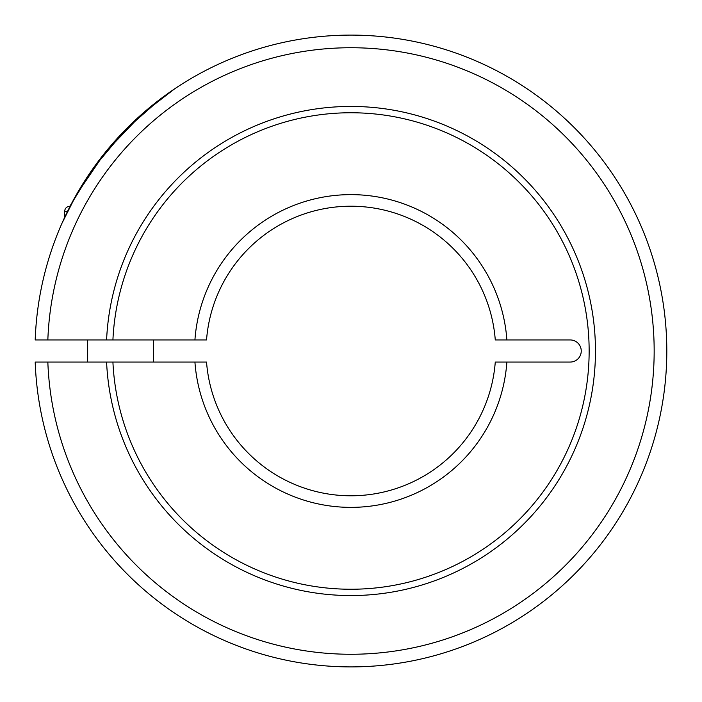 <?xml version="1.0" encoding="UTF-8"?>
<svg xmlns="http://www.w3.org/2000/svg" width="702" height="702" viewBox="0 0 702 702"><rect width="100%" height="100%" fill="white"/><g stroke="black" fill="none" stroke-linecap="round" stroke-linejoin="round"><path stroke-width="1.05" d="M350.903 495.787A144.787 144.787 0 0 1 206.537 362.056L112.917 362.056A238.241 238.241 0 0 0 356.432 589.18A238.241 238.241 0 0 0 589.145 351A238.241 238.241 0 0 0 356.432 112.82A238.241 238.241 0 0 0 112.917 339.943L206.537 339.943A144.787 144.787 0 0 1 350.903 206.212A144.787 144.787 0 0 1 495.27 339.943L570.191 339.943A11.056 11.056 0 0 1 581.247 351A11.056 11.056 0 0 1 570.191 362.056L495.27 362.056A144.787 144.787 0 0 1 350.903 495.787M47.841 339.943L35.197 339.943A315.9 315.9 0 0 1 350.903 35.1A315.9 315.9 0 0 1 666.803 351A315.9 315.9 0 0 1 350.903 666.9A315.9 315.9 0 0 1 35.197 362.056L47.841 362.056A303.264 303.264 0 0 0 350.903 654.264A303.264 303.264 0 0 0 654.167 351A303.264 303.264 0 0 0 350.903 47.736A303.264 303.264 0 0 0 47.841 339.943L106.59 339.943A244.559 244.559 0 0 1 356.432 106.502A244.559 244.559 0 0 1 595.463 351A244.559 244.559 0 0 1 356.432 595.498A244.559 244.559 0 0 1 106.59 362.056L47.841 362.056M506.879 362.056A156.37 156.37 0 0 1 350.903 507.37A156.37 156.37 0 0 1 194.928 362.056M106.836 339.943L112.68 339.943M194.928 339.943A156.37 156.37 0 0 1 350.903 194.63A156.37 156.37 0 0 1 506.879 339.943M174.473 88.961L141.786 114.224L105.028 152.667L76.185 195.042L61.987 223.254L64.619 217.453L64.619 211.477C64.9 208.31 66.655 206.555 69.884 206.212L93.463 167.918L125.368 129.809L160.828 98.684L175 88.601M112.68 362.056L106.836 362.056M153.466 339.943L153.466 362.056M87.653 362.056L87.653 339.943M67.489 211.477L64.619 211.477"/></g></svg>
